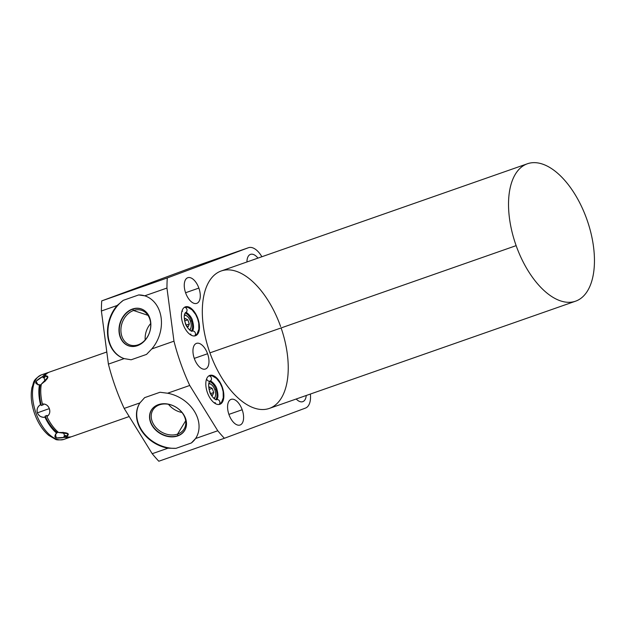 <?xml version="1.0" encoding="UTF-8"?>
<svg xmlns="http://www.w3.org/2000/svg" width="625" height="625" viewBox="0 0 625 625"><rect width="100%" height="100%" fill="white"/><g stroke="black" fill="none" stroke-linecap="round" stroke-linejoin="round"><path stroke-width="0.94" d="M115.273 386.648A132.727 68.758 70.7 0 0 124.18 408.414L152.203 453.711A132.727 68.758 70.7 0 0 158.812 461.234A132.727 68.758 -109.3 0 1 152.203 453.711L167.969 448.195L176.016 448.336L191.383 442.953L195.586 438.523L217.766 430.758A132.727 68.758 70.7 0 0 224.375 438.281L158.812 461.234L224.375 438.281L305.477 408.078A19.906 10.312 70.7 0 0 310.383 394.039A19.906 10.312 70.7 0 1 305.477 408.078L224.375 438.281A132.727 68.758 70.7 0 1 217.766 430.758L195.586 438.523A33.047 26 -148.7 0 0 167.555 393.227L160.016 392.258L144.641 397.641L139.938 402.898L124.18 408.414A132.727 68.758 -109.3 0 1 115.273 386.648A132.727 68.758 -109.3 0 1 108.406 364.125L124.172 358.609L131.164 359.781L146.531 354.398L151.789 348.938L173.969 341.172A132.727 68.758 70.7 0 0 189.742 385.461L167.555 393.227L189.742 385.461L217.766 430.758L189.742 385.461A132.727 68.758 70.7 0 1 173.969 341.172L151.789 348.938A33.047 26.219 -71.5 0 0 144.766 295.812L138.68 294.938L123.305 300.32L117.156 305.484L101.391 311A132.727 68.758 -109.3 0 1 101.719 300.898L167.281 277.945A132.727 68.758 70.7 0 0 166.953 288.047L144.766 295.812L166.953 288.047L173.969 341.172L166.953 288.047A132.727 68.758 70.7 0 1 167.281 277.945L101.719 300.898L193.414 266.984L101.719 300.898A132.727 68.758 70.7 0 0 101.391 311L108.406 364.125A132.727 68.758 70.7 0 0 115.273 386.648M139.938 402.898A33.047 26 -148.7 0 0 139.516 403.562A33.047 26 -148.7 0 0 167.969 448.195L176.016 448.336A33.047 26 31.3 0 1 144 433.383A33.047 26 31.3 0 1 139.641 403.359A33.047 26 31.3 0 0 144 433.383A33.047 26 31.3 0 0 176.016 448.336L191.383 442.953L195.586 438.523A33.047 26 -148.7 0 0 196.016 437.852A33.047 26 -148.7 0 0 167.555 393.227L160.016 392.258L144.641 397.641L139.938 402.898A33.047 26 -148.7 0 0 167.969 448.195L152.203 453.711L124.18 408.414L139.938 402.898M196.133 437.648A33.047 26 31.3 0 1 191.383 442.953A33.047 26 31.3 0 0 196.133 437.648M177.688 435.938A19.516 15.359 -148.7 0 0 183.773 414.781A19.516 15.359 -148.7 0 0 158.336 404.664A19.516 15.359 -148.7 0 0 152.258 425.812A19.516 15.359 -148.7 0 0 177.688 435.938A19.516 15.359 -148.7 0 0 186.234 426.484A19.516 15.359 -148.7 0 0 178.391 408.828A19.516 15.359 -148.7 0 0 158.336 404.664A19.516 15.359 -148.7 0 0 154.109 406.992A19.516 15.359 -148.7 0 0 153.883 428.094A19.516 15.359 -148.7 0 0 177.688 435.938L177.688 435.938M186.258 426.375A19.438 15.297 31.3 0 1 177.773 435.664A19.438 15.297 31.3 0 1 154.109 427.906A19.438 15.297 31.3 0 1 154.203 406.914A19.438 15.297 -148.7 0 0 154.109 427.906A19.438 15.297 -148.7 0 0 177.773 435.664L177.57 434.109A18.266 14.375 31.3 0 1 153.766 424.641A18.266 14.375 31.3 0 1 159.453 404.844L158.625 404.562L159.453 404.844A18.266 14.375 31.3 0 1 183.258 414.313A18.266 14.375 31.3 0 1 177.57 434.109L177.773 435.664A19.438 15.297 -148.7 0 0 186.258 426.375M185.68 420.758L177.57 434.109A18.266 14.375 -148.7 0 0 184.133 428.953A18.266 14.375 -148.7 0 0 180.094 410.375A18.266 14.375 -148.7 0 0 159.453 404.844A18.266 14.375 -148.7 0 0 152.891 410A18.266 14.375 -148.7 0 0 156.938 428.578A18.266 14.375 -148.7 0 0 177.57 434.109L185.68 420.758M181.992 412.492A18.266 14.375 31.3 0 1 168.484 404.297A18.266 14.375 -148.7 0 0 181.992 412.492M261.883 256.742A19.906 10.312 70.7 0 0 248.383 247.742L167.281 277.945L248.383 247.742L193.414 266.984A19.906 10.312 -109.3 0 1 193.516 266.945A19.906 10.312 -109.3 0 1 193.617 266.914A19.906 10.312 70.7 0 0 193.414 266.984L248.383 247.742A19.906 10.312 70.7 0 1 248.484 247.703A19.906 10.312 70.7 0 1 261.883 256.742M281.117 327.938A72.805 37.711 -109.3 0 1 269.336 408.414A72.805 37.711 -109.3 0 1 209.93 352.859A72.805 37.711 -109.3 0 1 220.852 271.109A72.805 37.711 -109.3 0 1 280.625 326.531M246.953 261.969A13.586 7.039 -109.3 0 1 257.969 258.109A13.586 7.039 70.7 0 0 250.477 254.375A13.586 7.039 70.7 0 0 246.953 261.969M306.242 395.492A13.586 7.039 -109.3 0 1 296.203 399A13.586 7.039 70.7 0 0 302.773 401.672A13.586 7.039 70.7 0 0 306.242 395.492M194.367 358.656A13.586 7.039 -109.3 0 1 196.406 343.398A13.586 7.039 -109.3 0 1 207.562 353.742A13.586 7.039 -109.3 0 1 205.523 368.992A13.586 7.039 -109.3 0 1 194.367 358.656A13.586 7.039 70.7 0 0 205.453 369.016A13.586 7.039 70.7 0 0 207.562 353.742A13.586 7.039 70.7 0 0 196.477 343.375A13.586 7.039 70.7 0 0 194.367 358.656M185.672 293A13.586 7.039 -109.3 0 1 187.711 277.75A13.586 7.039 -109.3 0 1 198.867 288.086A13.586 7.039 -109.3 0 1 196.828 303.344A13.586 7.039 -109.3 0 1 185.672 293A13.586 7.039 70.7 0 0 196.758 303.367A13.586 7.039 70.7 0 0 198.867 288.086A13.586 7.039 70.7 0 0 187.781 277.727A13.586 7.039 70.7 0 0 185.672 293M228.992 414.648A13.586 7.039 -109.3 0 1 231.031 399.398A13.586 7.039 -109.3 0 1 242.18 409.742A13.586 7.039 -109.3 0 1 240.141 424.992A13.586 7.039 -109.3 0 1 228.992 414.648A13.586 7.039 70.7 0 0 240.078 425.016A13.586 7.039 70.7 0 0 242.18 409.742A13.586 7.039 70.7 0 0 231.094 399.375A13.586 7.039 70.7 0 0 228.992 414.648M207.406 392.617A15.305 7.93 -109.3 0 1 209.703 375.438A15.305 7.93 -109.3 0 1 222.266 387.086A15.305 7.93 -109.3 0 1 219.969 404.266A15.305 7.93 -109.3 0 1 207.406 392.617A15.305 7.93 70.7 0 0 219.891 404.289A15.305 7.93 70.7 0 0 222.266 387.086A15.305 7.93 70.7 0 0 209.781 375.406A15.305 7.93 70.7 0 0 207.406 392.617M183 324.07A15.305 7.93 -109.3 0 1 185.297 306.883A15.305 7.93 -109.3 0 1 197.859 318.531A15.305 7.93 -109.3 0 1 195.562 335.719A15.305 7.93 -109.3 0 1 183 324.07A15.305 7.93 70.7 0 0 195.484 335.742A15.305 7.93 70.7 0 0 197.859 318.531A15.305 7.93 70.7 0 0 185.367 306.859A15.305 7.93 70.7 0 0 183 324.07M575.547 301.195L269.336 408.414A72.805 37.711 -109.3 0 1 209.93 352.859L516.141 245.641A72.805 37.711 70.7 0 0 575.547 301.195A72.805 37.711 70.7 0 0 586.836 219.313A72.805 37.711 70.7 0 0 527.43 163.766A72.805 37.711 70.7 0 0 516.141 245.641L209.93 352.859A72.805 37.711 -109.3 0 1 221.219 270.977L527.43 163.766M516.141 245.641A72.805 37.711 70.7 0 0 575.906 301.062A72.805 37.711 70.7 0 0 586.836 219.313A72.805 37.711 70.7 0 0 527.062 163.891A72.805 37.711 70.7 0 0 516.141 245.641M117.156 305.484A33.047 26.219 -71.5 0 0 124.172 358.609L108.406 364.125L101.391 311L117.156 305.484A33.047 26.219 -71.5 0 0 123.961 358.539A33.047 26.219 -71.5 0 0 124.172 358.609L131.164 359.781L146.531 354.398L151.789 348.938A33.047 26.219 -71.5 0 0 144.977 295.883A33.047 26.219 -71.5 0 0 144.766 295.812L138.68 294.938A33.047 26.219 108.5 0 1 145.203 295.953A33.047 26.219 108.5 0 0 138.68 294.938L123.305 300.32L117.156 305.484M124.188 358.617A33.047 26.219 108.5 0 1 107.938 332.453A33.047 26.219 108.5 0 1 123.305 300.32A33.047 26.219 108.5 0 0 107.938 332.453A33.047 26.219 108.5 0 0 124.188 358.617M137.344 345.695A19.516 15.492 -71.5 0 0 150.68 321.844A19.516 15.492 -71.5 0 0 132.5 309.023A19.516 15.492 -71.5 0 0 119.164 332.875A19.516 15.492 -71.5 0 0 137.344 345.695A19.516 15.492 -71.5 0 0 150.312 329.734A19.516 15.492 -71.5 0 0 144.953 310.945A19.516 15.492 -71.5 0 0 132.5 309.023L132.734 309.18A19.438 15.422 108.5 0 1 145.047 311.016A19.438 15.422 -71.5 0 0 132.734 309.18L132.5 309.023A19.516 15.492 -71.5 0 0 118.977 330.344A19.516 15.492 -71.5 0 0 133.031 346.508A19.516 15.492 -71.5 0 0 137.344 345.695M133.148 346.5A19.438 15.422 108.5 0 1 119.273 330.336A19.438 15.422 108.5 0 1 132.734 309.18A19.438 15.422 -71.5 0 0 119.273 330.336A19.438 15.422 -71.5 0 0 133.148 346.5M137.617 345.602L138.086 344.828A18.266 14.5 108.5 0 1 121.07 332.828A18.266 14.5 108.5 0 1 133.555 310.5L132.734 309.18L133.555 310.5A18.266 14.5 108.5 0 1 150.57 322.5A18.266 14.5 108.5 0 1 138.086 344.828L137.617 345.602M138.086 344.828A18.266 14.5 -71.5 0 0 150.625 327.375A18.266 14.5 -71.5 0 0 141.625 310.344A18.266 14.5 -71.5 0 0 133.555 310.5L147.977 315.336L133.555 310.5A18.266 14.5 -71.5 0 0 121.008 327.953A18.266 14.5 -71.5 0 0 130.008 344.984A18.266 14.5 -71.5 0 0 138.086 344.828M145.195 339.898A18.266 14.5 108.5 0 1 150.68 323.547A18.266 14.5 -71.5 0 0 145.195 339.898M194.273 358.391L207.562 353.742L194.273 358.391M228.898 414.391L242.18 409.742L228.898 414.391M185.578 292.742L198.867 288.086L185.578 292.742M215.125 403.461A12.953 6.711 70.7 0 0 215.461 403.359A2.734 2.336 -110.4 0 0 215.727 403.797M215.203 402.625A12.18 6.312 -109.3 0 1 214.203 402.836M206.242 380.102A12.18 6.312 -109.3 0 1 207.031 379.68A2.734 2.336 -110.4 0 0 210.031 381.109A2.734 2.336 -110.4 0 0 211.398 378.148A2.734 2.336 -110.4 0 0 208.867 375.859A2.734 2.336 69.6 0 1 211.398 378.148A2.734 2.336 69.6 0 1 210.031 381.109C210.281 379.914 216.133 384.836 216.898 389.25C218.391 394.734 218.273 398.203 216.562 399.664L216.562 399.664A2.734 2.336 69.6 0 1 219.563 401.094A2.734 2.336 69.6 0 1 218.992 404.5A2.734 2.336 -110.4 0 0 219.563 401.094A2.734 2.336 -110.4 0 0 216.562 399.664C216.312 400.859 210.461 395.938 209.695 391.523C208.203 386.039 208.32 382.57 210.031 381.109M215.75 399.617A9.992 5.18 70.7 0 0 215.969 389.344A9.992 5.18 70.7 0 0 209.461 381.648A9.992 5.18 70.7 0 1 215.969 389.344L214.82 389.75L215.969 389.344A9.992 5.18 70.7 0 1 215.75 399.617M215.391 396.109A7.648 3.961 70.7 0 0 211.367 384.609A7.648 3.961 70.7 0 0 208.727 383.891A7.648 3.961 70.7 0 1 214.852 389.844A7.648 3.961 70.7 0 1 213.773 398.32A7.648 3.961 70.7 0 0 215.391 396.109L215.195 396.836A8.43 4.367 -109.3 0 1 214.219 398.711A8.43 4.367 70.7 0 0 215.289 396.453M211.07 384.406A8.43 4.367 70.7 0 0 208.828 383.305A8.43 4.367 -109.3 0 1 210.766 384.164L211.367 384.609M212.594 395.312L210.938 394.43L212.594 395.312L213.711 392.539L210.562 393.648L209.148 389.695L210.562 393.648L213.711 392.539L212.594 395.312M208.938 388.719L209.633 386.992L212.227 388.383L213.711 392.539L212.227 388.383L209.102 389.477L212.227 388.383L209.633 386.992L208.938 388.719M190.719 334.914A12.953 6.711 70.7 0 0 191.047 334.812A2.734 2.336 -110.4 0 0 191.32 335.25M190.789 334.078A12.18 6.312 -109.3 0 1 189.789 334.281M181.836 311.547A12.18 6.312 -109.3 0 1 182.617 311.133M191.344 331.062A9.992 5.18 70.7 0 0 191.555 320.797A9.992 5.18 70.7 0 0 185.047 313.102A9.992 5.18 70.7 0 1 191.555 320.797L190.414 321.195L191.555 320.797A9.992 5.18 70.7 0 1 191.344 331.062M190.984 327.555A7.648 3.961 70.7 0 0 186.961 316.062A7.648 3.961 70.7 0 0 184.312 315.336A7.648 3.961 70.7 0 1 190.445 321.297A7.648 3.961 70.7 0 1 189.367 329.773A7.648 3.961 70.7 0 0 190.984 327.555L190.789 328.281A8.43 4.367 -109.3 0 1 189.812 330.164A8.43 4.367 70.7 0 0 190.875 327.898M186.664 315.859A8.43 4.367 70.7 0 0 184.414 314.758A8.43 4.367 -109.3 0 1 186.352 315.617L186.961 316.062M188.188 326.766L186.531 325.883L188.188 326.766L189.305 323.992L186.148 325.094L184.742 321.141L186.148 325.094L189.305 323.992L188.188 326.766M184.531 320.164L185.219 318.445L187.82 319.828L189.305 323.992L187.82 319.828L184.695 320.93L187.82 319.828L185.219 318.445L184.531 320.164M185.625 312.562L185.625 312.562A2.734 2.336 -110.4 0 0 186.984 309.602A2.734 2.336 -110.4 0 0 184.453 307.312A2.734 2.336 69.6 0 1 186.984 309.602A2.734 2.336 69.6 0 1 185.625 312.562C185.867 311.367 191.727 316.289 192.492 320.703C193.984 326.188 193.867 329.656 192.148 331.117L192.148 331.117A2.734 2.336 69.6 0 1 195.156 332.539A2.734 2.336 69.6 0 1 194.586 335.945A2.734 2.336 -110.4 0 0 195.156 332.539A2.734 2.336 -110.4 0 0 192.148 331.117C191.906 332.312 186.047 327.391 185.281 322.977C183.797 317.492 183.906 314.023 185.625 312.562M41.078 375.008A3.125 2.672 69.6 0 1 41.148 374.977A3.125 2.672 69.6 0 1 41.195 374.961A34.156 17.695 70.7 0 0 36.008 413.156A34.156 17.695 70.7 0 0 63.938 439.383A34.156 17.695 70.7 0 0 64.109 439.32A34.156 17.695 -109.3 0 1 63.938 439.383A34.156 17.695 -109.3 0 1 36.008 413.156A34.156 17.695 -109.3 0 1 41.195 374.961L47.555 372.734A34.156 17.695 70.7 0 0 42.836 376.43L43.109 377.797L44.094 377.414L44.953 381.555L44.094 377.414L45 377.133L44.727 375.766L45 377.133L43.109 377.797A32.984 17.086 -109.3 0 1 44.742 375.867A32.984 17.086 70.7 0 0 43.109 377.797L42.836 376.43A34.156 17.695 -109.3 0 1 47.555 372.734A34.156 17.695 -109.3 0 1 48.695 372.391A34.156 17.695 70.7 0 0 47.727 372.672A34.156 17.695 70.7 0 0 47.555 372.734L41.195 374.961A34.156 17.695 -109.3 0 1 41.359 374.898A34.156 17.695 -109.3 0 1 41.531 374.844M70.477 437.094A34.156 17.695 70.7 0 0 71.234 436.766A34.156 17.695 -109.3 0 1 70.477 437.094A34.156 17.695 -109.3 0 1 64.531 437.367L63.883 436.141A32.984 17.086 70.7 0 0 66.336 436.539A32.984 17.086 -109.3 0 1 63.883 436.141L65.773 435.477L66.422 436.703L65.773 435.477L64.891 435.828L63.031 432.258L64.891 435.828L63.883 436.141L64.531 437.367A34.156 17.695 70.7 0 0 70.305 437.148A34.156 17.695 70.7 0 0 70.477 437.094M49.453 372.07A34.156 17.695 -109.3 0 1 49.617 372.008A34.156 17.695 -109.3 0 1 49.789 371.953A34.156 17.695 -109.3 0 0 49.453 372.07L106.562 352.078L49.453 372.07A34.156 17.695 -109.3 0 0 44.727 375.766A34.156 17.695 -109.3 0 1 49.453 372.07M38.062 384.93L36.062 381.289L42.836 376.43C34.672 380.977 33.547 383.766 39.469 384.789A34.156 17.695 70.7 0 0 40.516 404.695A34.156 17.695 -109.3 0 1 39.469 384.789L40.258 384.875A32.984 17.086 70.7 0 0 41.344 405.477L40.516 404.695C37.516 406.695 36.477 409.414 37.391 412.852C38.75 416.031 41.281 417.5 44.984 417.242L45.125 416.102A32.984 17.086 70.7 0 0 57.25 432.594L56.695 433.18A34.156 17.695 -109.3 0 1 44.984 417.242A34.156 17.695 70.7 0 0 56.695 433.18C52.719 437.594 55.328 438.992 64.531 437.367L56.289 437.922L55.414 434.023M39.469 384.789L40.258 384.875A32.984 17.086 -109.3 0 0 41.344 405.477L43.234 404.812L42.406 404.031L43.234 404.812L41.344 405.477L40.516 404.695C37.602 406.469 36.562 409.188 37.391 412.852C39.062 416.219 41.594 417.68 44.984 417.242L45.125 416.102L47.023 415.438L46.875 416.578L47.023 415.438L45.125 416.102A32.984 17.086 -109.3 0 0 57.25 432.594L56.695 433.18M58.203 432.188L57.25 432.594L58.203 432.188M40.258 384.875L41.273 384.594L40.258 384.875M68.07 433.742L66.422 436.703A34.156 17.695 -109.3 0 0 72.195 436.492A34.156 17.695 -109.3 0 0 72.367 436.43A34.156 17.695 -109.3 0 1 66.422 436.703C70.477 433.688 67.867 432.289 58.594 432.516A34.156 17.695 -109.3 0 1 46.875 416.578C49.602 414.68 50.43 412.039 49.367 408.664C48.141 405.422 45.82 403.883 42.406 404.031A34.156 17.695 -109.3 0 1 41.359 384.125L47.898 377.227L44.727 375.766C49.82 375.672 48.695 378.461 41.359 384.125A34.156 17.695 -109.3 0 0 42.406 404.031C45.539 403.688 47.859 405.234 49.367 408.664L46.977 409.414L49.367 408.664C50.359 412.266 49.531 414.906 46.875 416.578A34.156 17.695 -109.3 0 0 58.594 432.516L68.047 433.727M47.727 372.672L41.359 374.898A34.156 17.695 70.7 0 0 41.195 374.961A3.125 2.672 -110.4 0 0 41.148 374.977C32.062 380.445 34.195 382.422 31.984 387.477C30.43 395.312 31.281 403.992 34.539 413.508C37.922 422.93 42.641 430.211 48.711 435.359L55.266 439.172C56.25 440.086 59.141 440.148 63.938 439.383L70.305 437.148M37.391 412.852L46.977 409.414L37.391 412.852M193.516 266.945L248.484 247.703M209.109 375.711L212.281 375.891L216.523 378.438L220.109 383.109L222 387.266L223.148 391.742L223.258 397.805L221.531 402.383L219.18 404.469M184.695 307.164L187.875 307.336L192.117 309.891L195.703 314.562L197.586 318.719L198.742 323.195L198.852 329.258L197.125 333.836L194.766 335.922M49.617 372.008L106.562 352.07M72.195 436.492L129 416.602"/></g></svg>

